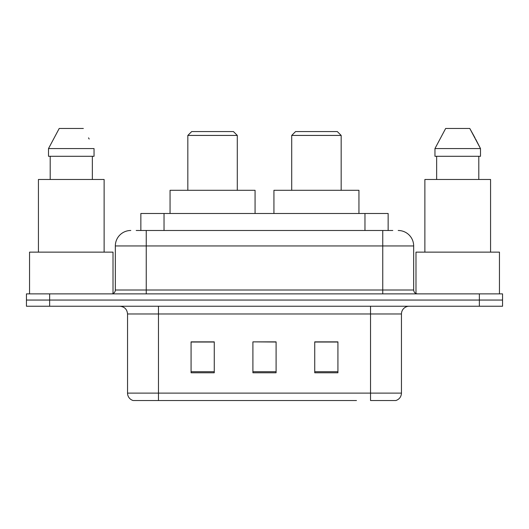 <?xml version="1.0" encoding="UTF-8"?>
<svg xmlns="http://www.w3.org/2000/svg" width="529" height="529" viewBox="0 0 529 529"><rect width="100%" height="100%" fill="white"/><g stroke="black" fill="none" stroke-linecap="round" stroke-linejoin="round"><path stroke-width="0.79" d="M136.204 230.492L146.249 230.492L136.204 230.492L140.853 230.492L140.853 213.491L388.147 213.491L388.147 230.492M130.789 230.492A15.46 15.46 0 0 0 115.335 245.952L115.335 290.004A3.862 3.862 0 0 1 111.467 293.873M398.211 230.492A15.46 15.46 0 0 1 413.665 245.952L146.249 245.952L146.249 230.492L392.796 230.492M413.665 245.952L413.665 290.004C413.896 292.352 415.186 293.641 417.533 293.873M49.633 293.873L26.45 293.873L26.45 300.055L49.633 300.055L26.45 300.055L26.45 306.238L49.633 306.238L49.633 300.055L479.367 300.055L49.633 300.055L49.633 293.873L479.367 293.873L479.367 300.055L502.55 300.055L479.367 300.055L479.367 306.238L49.633 306.238M479.367 306.238L502.55 306.238L502.55 293.873L479.367 293.873M172.527 400.526L133.493 400.526M401.458 393.107C401.24 396.81 399.388 399.283 395.89 400.526L370.538 400.526L370.538 393.107L401.458 393.107L401.458 313.968A7.73 7.73 0 0 1 409.188 306.238M133.11 400.526A7.73 7.73 0 0 1 127.542 393.107L127.542 313.968C127.086 309.273 124.507 306.694 119.812 306.238M337.925 372.78L337.925 341.866L314.735 341.866L314.735 372.78L337.925 372.78M214.265 372.78L214.265 341.866L191.075 341.866L191.075 372.78L214.265 372.78M276.092 372.78L276.092 341.866L252.908 341.866L252.908 372.78L276.092 372.78M356.473 400.526L158.462 400.526L158.462 393.107L370.538 393.107L370.538 313.968L127.542 313.968M252.908 341.866L276.092 342.025L252.908 341.866M214.265 342.025L191.075 342.025M337.925 342.025L314.735 342.025M113.014 293.549L113.014 252.135L29.545 252.135L29.545 293.873M104.127 252.135L104.127 179.483L38.432 179.483L38.432 252.135M92.357 156.293L92.357 179.483L92.357 156.293M48.509 148.57L59.208 128.474L48.509 148.57L48.509 156.293L94.043 156.293L94.043 148.57L48.509 148.57M89.163 139.021L88.548 137.857M50.202 156.293L50.202 179.483M83.344 128.474L59.208 128.474M187.828 135.431L237.296 135.431L233.428 131.562L191.696 131.562L187.828 135.431L187.828 190.301M237.296 135.431L237.296 190.301M255.071 213.491L255.071 190.301L170.054 190.301L170.054 213.491M291.704 135.431L341.172 135.431L337.304 131.562L295.572 131.562L291.704 135.431L291.704 190.301M341.172 135.431L341.172 190.301M358.946 213.491L358.946 190.301L273.929 190.301L273.929 213.491M499.455 293.873L499.455 252.135L415.986 252.135L415.986 293.549M490.568 252.135L490.568 179.483L424.873 179.483L424.873 252.135M475.604 139.021L480.491 148.57L434.957 148.57L445.656 128.474L434.957 148.57L434.957 156.293L480.491 156.293L480.491 148.57L480.491 156.293M480.491 148.57L469.792 128.474L474.996 137.857M436.643 156.293L436.643 179.483M478.798 179.483L478.798 156.293M469.792 128.474L445.656 128.474M164.036 230.492L164.036 213.491M364.964 230.492L364.964 213.491M146.249 293.873L146.249 245.952L115.335 245.952M115.335 290.004L413.665 290.004M382.751 230.492L382.751 293.873M370.538 306.238L370.538 313.968L401.458 313.968M127.542 393.107L158.462 393.107L158.462 306.238M276.092 371.708L252.908 371.708M214.265 371.708L191.075 371.708M337.925 371.708L314.735 371.708"/></g></svg>

